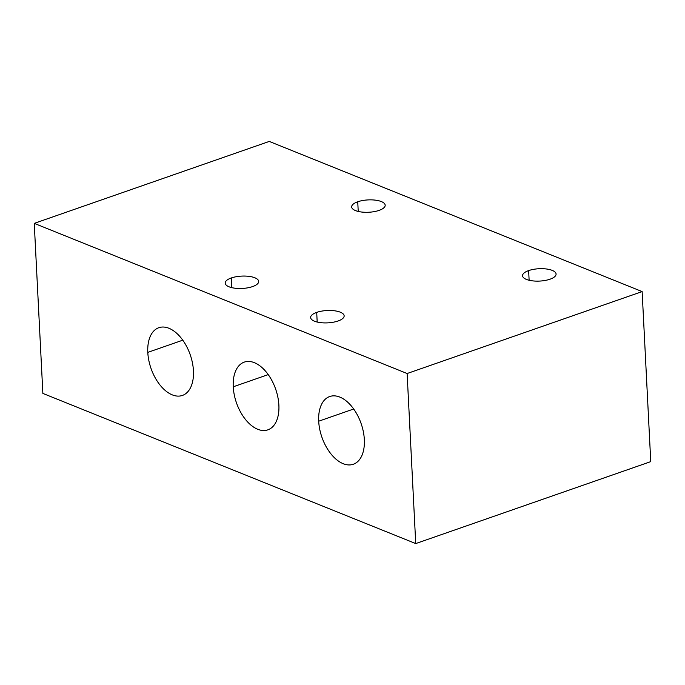 <?xml version="1.0" encoding="UTF-8"?>
<svg xmlns="http://www.w3.org/2000/svg" width="685" height="685" viewBox="0 0 685 685"><rect width="100%" height="100%" fill="white"/><g stroke="black" fill="none" stroke-linecap="round" stroke-linejoin="round"><path stroke-width="1.03" d="M42.864 393.413L415.735 543.573L650.75 461.63L642.136 291.587L269.265 141.427L34.25 223.37L407.121 373.522L642.136 291.587L650.75 461.63L415.735 543.573L407.121 373.522L34.25 223.37L42.864 393.413L415.735 543.573L407.121 373.522L642.136 291.587L269.265 141.427L34.25 223.37L42.864 393.413M550.004 279.206A16.782 6.182 -2.9 0 0 556.083 274.051A16.782 6.182 -2.9 0 0 546.322 268.974A16.782 6.182 -2.9 0 0 528.64 270.601L529.128 280.259L528.64 270.601A16.782 6.182 -2.9 0 0 522.552 275.747A16.782 6.182 -2.9 0 0 532.322 280.833A16.782 6.182 -2.9 0 0 550.004 279.206A16.782 6.182 177.1 0 1 526.397 279.411A16.782 6.182 177.1 0 1 528.64 270.601A16.782 6.182 177.1 0 1 552.247 270.395A16.782 6.182 177.1 0 1 550.004 279.206M357.741 201.775A16.782 6.182 177.1 0 1 381.348 201.578A16.782 6.182 177.1 0 1 379.105 210.381A16.782 6.182 177.1 0 1 355.498 210.586A16.782 6.182 177.1 0 1 357.741 201.775L358.229 211.442L357.741 201.775A16.782 6.182 -2.9 0 0 351.653 206.93A16.782 6.182 -2.9 0 0 361.423 212.007A16.782 6.182 -2.9 0 0 379.105 210.381A16.782 6.182 -2.9 0 0 385.184 205.235A16.782 6.182 -2.9 0 0 375.423 200.157A16.782 6.182 -2.9 0 0 357.741 201.775M231.256 277.982A16.782 6.182 177.1 0 1 254.863 277.776A16.782 6.182 177.1 0 1 252.619 286.578A16.782 6.182 177.1 0 1 229.013 286.784A16.782 6.182 177.1 0 1 231.256 277.982L231.744 287.64L231.256 277.982A16.782 6.182 -2.9 0 0 225.168 283.128A16.782 6.182 -2.9 0 0 234.929 288.205A16.782 6.182 -2.9 0 0 252.619 286.578A16.782 6.182 -2.9 0 0 258.699 281.432A16.782 6.182 -2.9 0 0 248.938 276.355A16.782 6.182 -2.9 0 0 231.256 277.982M316.701 312.394A16.782 6.182 177.1 0 1 340.308 312.189A16.782 6.182 177.1 0 1 338.065 320.991A16.782 6.182 177.1 0 1 314.458 321.197A16.782 6.182 177.1 0 1 316.701 312.394L317.189 322.053L316.701 312.394A16.782 6.182 -2.9 0 0 310.622 317.54A16.782 6.182 -2.9 0 0 320.383 322.618A16.782 6.182 -2.9 0 0 338.065 320.991A16.782 6.182 -2.9 0 0 344.153 315.845A16.782 6.182 -2.9 0 0 334.383 310.767A16.782 6.182 -2.9 0 0 316.701 312.394M147.797 352.381A35.86 20.755 70.8 0 1 168.93 328.269A35.86 20.755 70.8 0 1 193.435 370.765A35.86 20.755 70.8 0 1 172.303 394.877A35.86 20.755 70.8 0 1 147.797 352.381L182.775 340.188L147.797 352.381A35.86 20.755 -109.2 0 0 182.424 395.433A35.86 20.755 -109.2 0 0 193.435 370.765A35.86 20.755 -109.2 0 0 158.809 327.713A35.86 20.755 -109.2 0 0 147.797 352.381M233.242 386.794A35.86 20.755 70.8 0 1 254.375 362.682A35.86 20.755 70.8 0 1 278.881 405.169A35.86 20.755 70.8 0 1 257.748 429.281A35.86 20.755 70.8 0 1 233.242 386.794L268.22 374.601L233.242 386.794A35.86 20.755 -109.2 0 0 267.869 429.846A35.86 20.755 -109.2 0 0 278.881 405.169A35.86 20.755 -109.2 0 0 244.262 362.117A35.86 20.755 -109.2 0 0 233.242 386.794M318.696 421.207A35.86 20.755 70.8 0 1 339.828 397.094A35.86 20.755 70.8 0 1 364.334 439.582A35.86 20.755 70.8 0 1 343.202 463.694A35.86 20.755 70.8 0 1 318.696 421.207L353.674 409.005L318.696 421.207A35.86 20.755 -109.2 0 0 353.323 464.259A35.86 20.755 -109.2 0 0 364.334 439.582A35.86 20.755 -109.2 0 0 329.708 396.529A35.86 20.755 -109.2 0 0 318.696 421.207"/></g></svg>
